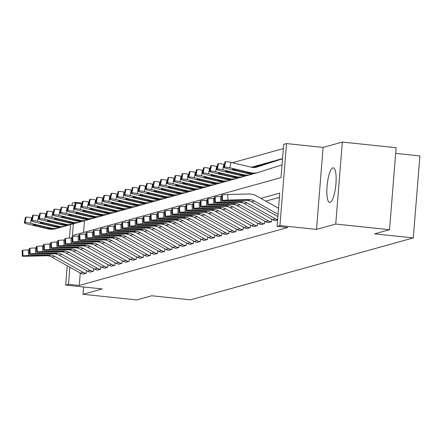 <?xml version="1.0" encoding="UTF-8"?>
<svg xmlns="http://www.w3.org/2000/svg" width="442" height="442" viewBox="0 0 442 442"><rect width="100%" height="100%" fill="white"/><g stroke="black" fill="none" stroke-linecap="round" stroke-linejoin="round"><path stroke-width="0.66" d="M332.876 167.883A17.415 4.315 -84 0 0 327.113 185.557A17.415 4.315 -84 0 0 329.671 202.486A17.415 4.315 -84 0 0 330.097 202.447A17.415 4.315 -84 0 0 335.859 184.773A17.415 4.315 -84 0 0 333.301 167.844A17.415 4.315 -84 0 0 332.876 167.883M73.378 223.84L72.433 235.569L281.002 177.612L283.676 144.374L286.526 143.584L279.93 225.569L277.079 226.365L279.753 193.126L260.902 198.364M323.102 147.418L316.505 229.404L335.738 224.061L389.529 229.702L396.126 147.711L342.335 142.07L323.102 147.418L286.526 143.584M395.673 153.385L419.9 155.927L413.303 237.918L190.485 299.831L151.755 295.77L136.799 299.93L83.008 294.289L102.24 288.946L65.659 285.112L67.223 265.725M72.068 205.497L72.256 203.121L75.107 202.331L74.814 205.966M82.129 203.066L75.107 202.331M283.339 148.584L232.409 162.733M335.738 224.061L342.335 142.07M83.593 286.991L83.008 294.289M84.472 220.768L83.527 232.486M80.262 273.073L79.267 285.449L287.836 227.492L277.079 226.365M279.416 197.336L265.797 201.121M82.974 274.018L86.383 273.178L86.588 270.642M90.096 272.034L93.505 271.2L93.71 268.664M97.218 270.056L100.632 269.222L100.837 266.686M104.345 268.079L107.754 267.239L107.959 264.703M111.467 266.101L114.876 265.261L115.08 262.725M118.589 264.117L121.998 263.283L122.202 260.747M125.716 262.139L129.125 261.305L129.329 258.769M132.838 260.161L136.246 259.321L136.451 256.785M139.959 258.183L143.368 257.343L143.573 254.807M147.081 256.2L150.495 255.365L150.694 252.83M154.208 254.222L157.617 253.388L157.822 250.852M161.33 252.244L164.739 251.404L164.943 248.868M168.452 250.266L171.861 249.426L172.065 246.89M175.573 248.282L178.988 247.448L179.192 244.912M182.701 246.304L186.11 245.47L186.314 242.934M189.822 244.327L193.231 243.487L193.436 240.951M196.944 242.349L200.353 241.509L200.558 238.973M204.071 240.365L207.48 239.531L207.685 236.995M211.193 238.387L214.602 237.553L214.806 235.017M218.315 236.409L221.724 235.569L221.928 233.033M225.437 234.431L228.851 233.591L229.055 231.055M232.564 232.448L235.973 231.614L236.177 229.078M239.686 230.47L243.094 229.636L243.299 227.1M246.807 228.492L250.216 227.652L250.421 225.116M253.929 226.508L257.343 225.674L257.548 223.138M261.056 224.53L264.465 223.696L264.67 221.16M268.178 222.553L271.587 221.718L271.791 219.182M275.3 220.575L277.587 220.05L275.576 220.608A7.818 7.536 -105.5 0 1 272.675 219.68L244.299 203.696A11.166 10.768 74.5 0 0 238.802 202.314L217.983 202.834A4.464 0.276 177.6 0 1 214.657 202.707A4.464 0.276 177.6 0 1 214.806 202.629L215.376 202.469L215.143 196.9L214.574 197.06L214.806 202.629M316.505 229.404L279.93 225.569M79.267 285.449L68.51 284.317L65.659 285.112M389.529 229.702L374.573 233.857L413.303 237.918M69.444 238.1L70.527 224.641M69.886 267.228L68.51 284.317M29.277 249.896L28.271 249.923L28.503 255.487L49.322 254.968A11.166 10.768 74.5 0 1 54.825 256.349L83.201 272.327A7.818 7.536 -105.5 0 0 86.096 273.261L83.251 274.051A7.818 7.536 -105.5 0 1 80.35 273.123L51.974 257.139A11.166 10.768 74.5 0 0 46.476 255.758L25.653 256.277A4.464 0.276 177.6 0 1 22.332 256.15A4.464 0.276 177.6 0 1 22.481 256.073L23.05 255.912L22.818 250.343L22.249 250.503L22.481 256.073M22.818 250.343A4.464 0.276 -2.4 0 1 28.271 249.923M22.332 256.15L22.1 250.581A4.464 0.276 -2.4 0 1 22.249 250.503M28.503 255.487A4.464 0.276 177.6 0 0 23.05 255.912M47.09 255.587L31.393 255.774L48.708 255.139L49.78 255.487L46.476 255.758M32.056 217.945L31.537 217.818L30.421 223.243A4.464 0.558 -168.4 0 0 25.056 222.558L26.172 217.132A4.464 0.558 11.6 0 1 31.537 217.818M61.211 227.127L59.245 227.763A16.746 16.15 -105.5 0 1 58.637 227.945A16.746 16.15 -105.5 0 1 50.808 228.089L30.421 223.243M58.637 227.945L55.791 228.735A16.746 16.15 -105.5 0 1 47.957 228.879L27.57 224.039A4.464 0.558 -168.4 0 1 24.332 222.818L25.448 217.392A4.464 0.558 11.6 0 1 25.603 217.293L26.172 217.132M35.863 224.856L35.686 225.702A3.575 0.442 11.6 0 1 33.1 224.729A3.575 0.442 11.6 0 1 33.216 224.647A3.575 0.442 11.6 0 1 37.509 225.193L50.277 228.232L52.184 228.89L47.83 228.586L47.863 227.652M25.603 217.293L24.481 222.718L25.056 222.558M35.686 225.702L47.83 228.586M36.399 247.918L35.393 247.94L35.625 253.509L56.449 252.99A11.166 10.768 74.5 0 1 61.946 254.371L90.323 270.349A7.818 7.536 -105.5 0 0 93.223 271.277L90.372 272.073A7.818 7.536 -105.5 0 1 87.472 271.139L59.095 255.161A11.166 10.768 74.5 0 0 53.598 253.78L32.78 254.299A4.464 0.276 177.6 0 1 29.454 254.172A4.464 0.276 177.6 0 1 29.603 254.089L30.172 253.935L29.94 248.365L29.371 248.526L29.603 254.089M29.94 248.365A4.464 0.276 -2.4 0 1 35.393 247.94M29.454 254.172L29.222 248.603A4.464 0.276 -2.4 0 1 29.371 248.526M35.625 253.509A4.464 0.276 177.6 0 0 30.172 253.935M54.211 253.609L38.515 253.796L55.83 253.155L56.902 253.504L53.598 253.78M43.526 245.934L42.52 245.962L42.752 251.531L63.571 251.006A11.166 10.768 74.5 0 1 69.068 252.388L97.444 268.371A7.818 7.536 -105.5 0 0 100.345 269.3L97.494 270.09A7.818 7.536 -105.5 0 1 94.594 269.161L66.217 253.183A11.166 10.768 74.5 0 0 60.72 251.802L39.902 252.321A4.464 0.276 177.6 0 1 36.581 252.189A4.464 0.276 177.6 0 1 36.725 252.111L37.294 251.951L37.062 246.387L36.493 246.548L36.725 252.111M37.062 246.387A4.464 0.276 -2.4 0 1 42.52 245.962M36.581 252.189L36.349 246.625A4.464 0.276 -2.4 0 1 36.493 246.548M42.752 251.531A4.464 0.276 177.6 0 0 37.294 251.951M61.333 251.631L45.642 251.818L62.957 251.178L64.024 251.526L60.72 251.802M50.648 243.956L49.642 243.984L49.874 249.548L70.692 249.028A11.166 10.768 74.5 0 1 76.19 250.41L104.566 266.393A7.818 7.536 -105.5 0 0 107.467 267.322L104.621 268.112A7.818 7.536 -105.5 0 1 101.721 267.183L73.344 251.2A11.166 10.768 74.5 0 0 67.841 249.818L47.023 250.343A4.464 0.276 177.6 0 1 43.703 250.211A4.464 0.276 177.6 0 1 43.852 250.133L44.421 249.973L44.189 244.409L43.62 244.564L43.852 250.133M44.189 244.409A4.464 0.276 -2.4 0 1 49.642 243.984M43.703 250.211L43.471 244.641A4.464 0.276 -2.4 0 1 43.62 244.564M49.874 249.548A4.464 0.276 177.6 0 0 44.421 249.973M68.46 249.647L52.764 249.835L70.079 249.2L71.151 249.548L67.841 249.818M39.178 215.961L38.658 215.84L37.542 221.265A4.464 0.558 -168.4 0 0 32.178 220.58L33.294 215.155A4.464 0.558 11.6 0 1 38.658 215.84M68.339 225.149L66.372 225.785A16.746 16.15 -105.5 0 1 65.764 225.967A16.746 16.15 -105.5 0 1 57.93 226.105L37.542 221.265M65.764 225.967L62.913 226.757A16.746 16.15 -105.5 0 1 55.079 226.901L34.691 222.055A4.464 0.558 -168.4 0 1 31.459 220.84L32.575 215.414A4.464 0.558 11.6 0 1 32.725 215.315L33.294 215.155M42.984 222.873L42.808 223.718A3.575 0.442 11.6 0 1 40.222 222.746A3.575 0.442 11.6 0 1 40.344 222.663A3.575 0.442 11.6 0 1 44.631 223.216L57.399 226.254L59.305 226.906L54.957 226.602L54.985 225.674M32.725 215.315L31.609 220.74L32.178 220.58M42.808 223.718L54.957 226.602M46.299 213.983L45.78 213.862L44.664 219.287A4.464 0.558 -168.4 0 0 39.299 218.602L40.415 213.177A4.464 0.558 11.6 0 1 45.78 213.862M75.46 223.171L73.494 223.807A16.746 16.15 -105.5 0 1 72.886 223.989A16.746 16.15 -105.5 0 1 65.051 224.127L44.664 219.287M72.886 223.989L70.035 224.779A16.746 16.15 -105.5 0 1 62.206 224.917L41.813 220.077A4.464 0.558 -168.4 0 1 38.581 218.862L39.697 213.436A4.464 0.558 11.6 0 1 39.846 213.331L40.415 213.177M50.106 220.895L49.935 221.74A3.575 0.442 11.6 0 1 47.344 220.768A3.575 0.442 11.6 0 1 47.465 220.685A3.575 0.442 11.6 0 1 51.758 221.232L64.526 224.276L66.433 224.928L62.079 224.624L62.107 223.691M39.846 213.331L38.73 218.757L39.299 218.602M49.935 221.74L62.079 224.624M53.421 212.005L52.902 211.884L51.786 217.309A4.464 0.558 -168.4 0 0 46.421 216.619L47.537 211.193A4.464 0.558 11.6 0 1 52.902 211.884M82.582 221.193L80.615 221.823A16.746 16.15 -105.5 0 1 80.008 222.006A16.746 16.15 -105.5 0 1 72.173 222.149L51.786 217.309M80.008 222.006L77.162 222.801A16.746 16.15 -105.5 0 1 69.328 222.939L48.94 218.099A4.464 0.558 -168.4 0 1 45.703 216.884L46.819 211.458A4.464 0.558 11.6 0 1 46.968 211.353L47.537 211.193M57.228 218.917L57.057 219.762A3.575 0.442 11.6 0 1 54.465 218.79A3.575 0.442 11.6 0 1 54.587 218.707A3.575 0.442 11.6 0 1 58.88 219.254L71.648 222.293L73.554 222.95L69.201 222.646L69.234 221.713M46.968 211.353L45.852 216.779L46.421 216.619M57.057 219.762L69.201 222.646M57.769 241.978L56.764 242.006L56.996 247.57L77.814 247.05A11.166 10.768 74.5 0 1 83.317 248.432L111.693 264.41A7.818 7.536 -105.5 0 0 114.594 265.344L111.743 266.134A7.818 7.536 -105.5 0 1 108.843 265.206L80.466 249.222A11.166 10.768 74.5 0 0 74.969 247.84L54.145 248.36A4.464 0.276 177.6 0 1 50.824 248.233A4.464 0.276 177.6 0 1 50.974 248.155L51.543 247.995L51.311 242.426L50.742 242.586L50.974 248.155M51.311 242.426A4.464 0.276 -2.4 0 1 56.764 242.006M50.824 248.233L50.592 242.664A4.464 0.276 -2.4 0 1 50.742 242.586M56.996 247.57A4.464 0.276 177.6 0 0 51.543 247.995M75.582 247.669L59.885 247.857L77.201 247.222L78.273 247.57L74.969 247.84M60.548 210.027L60.029 209.9L58.913 215.326A4.464 0.558 -168.4 0 0 53.548 214.641L54.664 209.215A4.464 0.558 11.6 0 1 60.029 209.9M89.709 219.21L87.743 219.845A16.746 16.15 -105.5 0 1 87.135 220.028A16.746 16.15 -105.5 0 1 79.3 220.171L58.913 215.326M87.135 220.028L84.284 220.818A16.746 16.15 -105.5 0 1 76.449 220.961L56.062 216.121A4.464 0.558 -168.4 0 1 52.825 214.9L53.946 209.475A4.464 0.558 11.6 0 1 54.095 209.375L54.664 209.215M64.355 216.939L64.178 217.784A3.575 0.442 11.6 0 1 61.593 216.807A3.575 0.442 11.6 0 1 61.709 216.729A3.575 0.442 11.6 0 1 66.002 217.276L78.77 220.315L80.676 220.972L76.322 220.668L76.355 219.735M54.095 209.375L52.979 214.801L53.548 214.641M64.178 217.784L76.322 220.668M64.891 240L63.886 240.023L64.118 245.592L84.941 245.072A11.166 10.768 74.5 0 1 90.439 246.454L118.815 262.432A7.818 7.536 -105.5 0 0 121.716 263.36L118.865 264.156A7.818 7.536 -105.5 0 1 115.964 263.222L87.588 247.244A11.166 10.768 74.5 0 0 82.09 245.862L61.272 246.382A4.464 0.276 177.6 0 1 57.946 246.249A4.464 0.276 177.6 0 1 58.095 246.172L58.664 246.017L58.432 240.448L57.863 240.608L58.095 246.172M58.432 240.448A4.464 0.276 -2.4 0 1 63.886 240.023M57.946 246.249L57.714 240.686A4.464 0.276 -2.4 0 1 57.863 240.608M64.118 245.592A4.464 0.276 177.6 0 0 58.664 246.017M82.704 245.691L67.007 245.879L84.328 245.238L85.394 245.586L82.09 245.862M72.018 238.017L71.013 238.045L71.245 243.614L92.063 243.089A11.166 10.768 74.5 0 1 97.56 244.47L125.937 260.454A7.818 7.536 -105.5 0 0 128.837 261.382L125.987 262.172A7.818 7.536 -105.5 0 1 123.086 261.244L94.715 245.266A11.166 10.768 74.5 0 0 89.212 243.885L68.394 244.404A4.464 0.276 177.6 0 1 65.073 244.271A4.464 0.276 177.6 0 1 65.217 244.194L65.792 244.034L65.56 238.47L64.985 238.63L65.217 244.194M65.56 238.47A4.464 0.276 -2.4 0 1 71.013 238.045M65.073 244.271L64.841 238.708A4.464 0.276 -2.4 0 1 64.985 238.63M71.245 243.614A4.464 0.276 177.6 0 0 65.792 244.034M89.825 243.713L74.134 243.901L91.45 243.26L92.516 243.608L89.212 243.885M79.14 236.039L78.135 236.067L78.367 241.63L99.185 241.111A11.166 10.768 74.5 0 1 104.688 242.492L133.059 258.476A7.818 7.536 -105.5 0 0 135.959 259.404L133.114 260.194A7.818 7.536 -105.5 0 1 130.213 259.266L101.837 243.282A11.166 10.768 74.5 0 0 96.339 241.901L75.516 242.426A4.464 0.276 177.6 0 1 72.195 242.293A4.464 0.276 177.6 0 1 72.344 242.216L72.913 242.056L72.681 236.492L72.112 236.647L72.344 242.216M72.681 236.492A4.464 0.276 -2.4 0 1 78.135 236.067M72.195 242.293L71.963 236.724A4.464 0.276 -2.4 0 1 72.112 236.647M78.367 241.63A4.464 0.276 177.6 0 0 72.913 242.056M96.953 241.73L81.256 241.918L98.572 241.282L99.643 241.63L96.339 241.901M86.262 234.061L85.256 234.083L85.488 239.652L106.312 239.133A11.166 10.768 74.5 0 1 111.809 240.514L140.186 256.493A7.818 7.536 -105.5 0 0 143.086 257.421L140.236 258.216A7.818 7.536 -105.5 0 1 137.335 257.288L108.959 241.304A11.166 10.768 74.5 0 0 103.461 239.923L82.643 240.442A4.464 0.276 177.6 0 1 79.317 240.315A4.464 0.276 177.6 0 1 79.466 240.238L80.035 240.078L79.803 234.509L79.234 234.669L79.466 240.238M79.803 234.509A4.464 0.276 -2.4 0 1 85.256 234.083M79.317 240.315L79.085 234.746A4.464 0.276 -2.4 0 1 79.234 234.669M85.488 239.652A4.464 0.276 177.6 0 0 80.035 240.078M104.074 239.752L88.378 239.94L105.693 239.304L106.765 239.652L103.461 239.923M93.389 232.083L92.384 232.105L92.616 237.674L113.434 237.15A11.166 10.768 74.5 0 1 118.931 238.531L147.308 254.515A7.818 7.536 -105.5 0 0 150.208 255.443L147.357 256.238A7.818 7.536 -105.5 0 1 144.457 255.305L116.08 239.326A11.166 10.768 74.5 0 0 110.583 237.945L89.765 238.465A4.464 0.276 177.6 0 1 86.439 238.332A4.464 0.276 177.6 0 1 86.588 238.255L87.157 238.1L86.925 232.531L86.356 232.691L86.588 238.255M86.925 232.531A4.464 0.276 -2.4 0 1 92.384 232.105M86.439 238.332L86.207 232.768A4.464 0.276 -2.4 0 1 86.356 232.691M92.616 237.674A4.464 0.276 177.6 0 0 87.157 238.1M111.196 237.774L95.505 237.962L112.82 237.321L113.887 237.669L110.583 237.945M67.67 208.044L67.151 207.922L66.035 213.348A4.464 0.558 -168.4 0 0 60.67 212.663L61.786 207.237A4.464 0.558 11.6 0 1 67.151 207.922M96.831 217.232L94.864 217.867A16.746 16.15 -105.5 0 1 94.256 218.05A16.746 16.15 -105.5 0 1 86.422 218.188L66.035 213.348M94.256 218.05L91.406 218.84A16.746 16.15 -105.5 0 1 83.571 218.983L63.184 214.138A4.464 0.558 -168.4 0 1 59.952 212.922L61.068 207.497A4.464 0.558 11.6 0 1 61.217 207.397L61.786 207.237M71.477 214.956L71.3 215.801A3.575 0.442 11.6 0 1 68.714 214.829A3.575 0.442 11.6 0 1 68.836 214.746A3.575 0.442 11.6 0 1 73.123 215.298L85.892 218.337L87.798 218.989L83.45 218.685L83.477 217.757M61.217 207.397L60.101 212.823L60.67 212.663M71.3 215.801L83.45 218.685M74.792 206.066L74.273 205.944L73.157 211.37A4.464 0.558 -168.4 0 0 67.792 210.685L68.908 205.259A4.464 0.558 11.6 0 1 74.273 205.944M103.953 215.254L101.986 215.889A16.746 16.15 -105.5 0 1 101.378 216.072A16.746 16.15 -105.5 0 1 93.544 216.21L73.157 211.37M101.378 216.072L98.527 216.862A16.746 16.15 -105.5 0 1 90.698 217L70.306 212.16A4.464 0.558 -168.4 0 1 67.073 210.945L68.19 205.519A4.464 0.558 11.6 0 1 68.339 205.414L68.908 205.259M78.599 212.978L78.427 213.823A3.575 0.442 11.6 0 1 75.836 212.851A3.575 0.442 11.6 0 1 75.958 212.768A3.575 0.442 11.6 0 1 80.251 213.315L93.019 216.359L94.925 217.011L90.571 216.707L90.599 215.773M68.339 205.414L67.223 210.84L67.792 210.685M78.427 213.823L90.571 216.707M81.914 204.088L81.4 203.966L80.278 209.392A4.464 0.558 -168.4 0 0 74.919 208.701L76.035 203.276A4.464 0.558 11.6 0 1 81.4 203.966M111.075 213.276L109.108 213.906A16.746 16.15 -105.5 0 1 108.5 214.088A16.746 16.15 -105.5 0 1 100.671 214.232L80.278 209.392M108.5 214.088L105.655 214.884A16.746 16.15 -105.5 0 1 97.82 215.022L77.433 210.182A4.464 0.558 -168.4 0 1 74.195 208.967L75.311 203.541A4.464 0.558 11.6 0 1 75.46 203.436L76.035 203.276M85.72 211L85.549 211.845A3.575 0.442 11.6 0 1 82.963 210.873A3.575 0.442 11.6 0 1 83.079 210.79A3.575 0.442 11.6 0 1 87.372 211.337L100.141 214.376L102.047 215.033L97.693 214.729L97.726 213.795M75.46 203.436L74.344 208.862L74.919 208.701M85.549 211.845L97.693 214.729M89.041 202.11L88.522 201.983L87.405 207.408A4.464 0.558 -168.4 0 0 82.041 206.723L83.157 201.298A4.464 0.558 11.6 0 1 88.522 201.983M118.202 211.293L116.235 211.928A16.746 16.15 -105.5 0 1 115.627 212.11A16.746 16.15 -105.5 0 1 107.793 212.254L87.405 207.408M115.627 212.11L112.776 212.9A16.746 16.15 -105.5 0 1 104.942 213.044L84.555 208.204A4.464 0.558 -168.4 0 1 81.322 206.983L82.439 201.558A4.464 0.558 11.6 0 1 82.588 201.458L83.157 201.298M92.848 209.022L92.671 209.867A3.575 0.442 11.6 0 1 90.085 208.889A3.575 0.442 11.6 0 1 90.207 208.812A3.575 0.442 11.6 0 1 94.494 209.359L107.262 212.398L109.168 213.055L104.815 212.751L104.848 211.817M82.588 201.458L81.472 206.884L82.041 206.723M92.671 209.867L104.815 212.751M96.163 200.127L95.643 200.005L94.527 205.431A4.464 0.558 -168.4 0 0 89.162 204.745L90.279 199.32A4.464 0.558 11.6 0 1 95.643 200.005M125.324 209.315L123.357 209.95A16.746 16.15 -105.5 0 1 122.749 210.132A16.746 16.15 -105.5 0 1 114.914 210.27L94.527 205.431M122.749 210.132L119.898 210.922A16.746 16.15 -105.5 0 1 112.064 211.066L91.676 206.221A4.464 0.558 -168.4 0 1 88.444 205.005L89.56 199.58A4.464 0.558 11.6 0 1 89.709 199.48L90.279 199.32M99.969 207.038L99.798 207.884A3.575 0.442 11.6 0 1 97.207 206.911A3.575 0.442 11.6 0 1 97.328 206.828A3.575 0.442 11.6 0 1 101.621 207.381L114.384 210.42L116.29 211.072L111.942 210.768L111.97 209.84M89.709 199.48L88.593 204.906L89.162 204.745M99.798 207.884L111.942 210.768M100.511 230.1L99.505 230.127L99.737 235.697L120.555 235.172A11.166 10.768 74.5 0 1 126.053 236.553L154.429 252.537A7.818 7.536 -105.5 0 0 157.33 253.465L154.485 254.255A7.818 7.536 -105.5 0 1 151.584 253.327L123.207 237.348A11.166 10.768 74.5 0 0 117.705 235.967L96.886 236.487A4.464 0.276 177.6 0 1 93.566 236.354A4.464 0.276 177.6 0 1 93.715 236.277L94.284 236.116L94.052 230.553L93.483 230.713L93.715 236.277M94.052 230.553A4.464 0.276 -2.4 0 1 99.505 230.127M93.566 236.354L93.334 230.79A4.464 0.276 -2.4 0 1 93.483 230.713M99.737 235.697A4.464 0.276 177.6 0 0 94.284 236.116M118.318 235.796L102.627 235.984L119.942 235.343L121.009 235.691L117.705 235.967M103.284 198.149L102.765 198.027L101.649 203.453A4.464 0.558 -168.4 0 0 96.284 202.767L97.4 197.342A4.464 0.558 11.6 0 1 102.765 198.027M132.445 207.337L130.478 207.972A16.746 16.15 -105.5 0 1 129.871 208.154A16.746 16.15 -105.5 0 1 122.036 208.292L101.649 203.453M129.871 208.154L127.025 208.944A16.746 16.15 -105.5 0 1 119.191 209.083L98.804 204.243A4.464 0.558 -168.4 0 1 95.566 203.027L96.682 197.602A4.464 0.558 11.6 0 1 96.831 197.497L97.4 197.342M107.091 205.06L106.92 205.906A3.575 0.442 11.6 0 1 104.329 204.933A3.575 0.442 11.6 0 1 104.45 204.85A3.575 0.442 11.6 0 1 108.743 205.397L121.511 208.442L123.417 209.094L119.064 208.79L119.097 207.856M96.831 197.497L95.715 202.922L96.284 202.767M106.92 205.906L119.064 208.79M107.633 228.122L106.627 228.149L106.859 233.713L127.677 233.194A11.166 10.768 74.5 0 1 133.18 234.575L161.557 250.559A7.818 7.536 -105.5 0 0 164.457 251.487L161.606 252.277A7.818 7.536 -105.5 0 1 158.706 251.349L130.329 235.365A11.166 10.768 74.5 0 0 124.832 233.984L104.008 234.509A4.464 0.276 177.6 0 1 100.688 234.376A4.464 0.276 177.6 0 1 100.837 234.299L101.406 234.138L101.174 228.575L100.605 228.729L100.837 234.299M101.174 228.575A4.464 0.276 -2.4 0 1 106.627 228.149M100.688 234.376L100.456 228.807A4.464 0.276 -2.4 0 1 100.605 228.729M106.859 233.713A4.464 0.276 177.6 0 0 101.406 234.138M125.445 233.812L109.749 234L127.064 233.365L128.136 233.713L124.832 233.984M110.412 196.171L109.892 196.049L108.776 201.475A4.464 0.558 -168.4 0 0 103.411 200.784L104.527 195.358A4.464 0.558 11.6 0 1 109.892 196.049M139.567 205.359L137.606 205.989A16.746 16.15 -105.5 0 1 136.998 206.171A16.746 16.15 -105.5 0 1 129.163 206.315L108.776 201.475M136.998 206.171L134.147 206.966A16.746 16.15 -105.5 0 1 126.313 207.105L105.925 202.265A4.464 0.558 -168.4 0 1 102.688 201.049L103.804 195.624A4.464 0.558 11.6 0 1 103.958 195.519L104.527 195.358M114.218 203.082L114.042 203.928A3.575 0.442 11.6 0 1 111.456 202.955A3.575 0.442 11.6 0 1 111.572 202.872A3.575 0.442 11.6 0 1 115.865 203.419L128.633 206.458L130.539 207.116L126.185 206.812L126.219 205.878M103.958 195.519L102.837 200.944L103.411 200.784M114.042 203.928L126.185 206.812M114.754 226.144L113.749 226.166L113.981 231.735L134.804 231.216A11.166 10.768 74.5 0 1 140.302 232.597L168.678 248.575A7.818 7.536 -105.5 0 0 171.579 249.503L168.728 250.299A7.818 7.536 -105.5 0 1 165.827 249.371L137.451 233.387A11.166 10.768 74.5 0 0 131.954 232.006L111.135 232.525A4.464 0.276 177.6 0 1 107.809 232.398A4.464 0.276 177.6 0 1 107.959 232.321L108.528 232.16L108.296 226.591L107.726 226.752L107.959 232.321M108.296 226.591A4.464 0.276 -2.4 0 1 113.749 226.166M107.809 232.398L107.577 226.829A4.464 0.276 -2.4 0 1 107.726 226.752M113.981 231.735A4.464 0.276 177.6 0 0 108.528 232.16M132.567 231.835L116.87 232.022L134.191 231.387L135.258 231.73L131.954 232.006M117.533 194.193L117.014 194.066L115.898 199.491A4.464 0.558 -168.4 0 0 110.533 198.806L111.649 193.381A4.464 0.558 11.6 0 1 117.014 194.066M146.694 203.375L144.727 204.011A16.746 16.15 -105.5 0 1 144.12 204.193A16.746 16.15 -105.5 0 1 136.285 204.331L115.898 199.491M144.12 204.193L141.269 204.983A16.746 16.15 -105.5 0 1 133.434 205.127L113.047 200.287A4.464 0.558 -168.4 0 1 109.815 199.066L110.931 193.64A4.464 0.558 11.6 0 1 111.08 193.541L111.649 193.381M121.34 201.099L121.163 201.95A3.575 0.442 11.6 0 1 118.578 200.972A3.575 0.442 11.6 0 1 118.699 200.895A3.575 0.442 11.6 0 1 122.986 201.442L135.755 204.48L137.661 205.138L133.313 204.834L133.34 203.9M111.08 193.541L109.964 198.966L110.533 198.806M121.163 201.95L133.313 204.834M121.881 224.166L120.876 224.188L121.108 229.757L141.926 229.232A11.166 10.768 74.5 0 1 147.424 230.613L175.8 246.597A7.818 7.536 -105.5 0 0 178.701 247.526L175.85 248.316A7.818 7.536 -105.5 0 1 172.949 247.387L144.573 231.409A11.166 10.768 74.5 0 0 139.075 230.028L118.257 230.547A4.464 0.276 177.6 0 1 114.937 230.415A4.464 0.276 177.6 0 1 115.08 230.337L115.655 230.183L115.423 224.613L114.848 224.774L115.08 230.337M115.423 224.613A4.464 0.276 -2.4 0 1 120.876 224.188M114.937 230.415L114.705 224.851A4.464 0.276 -2.4 0 1 114.848 224.774M121.108 229.757A4.464 0.276 177.6 0 0 115.655 230.183M139.689 229.857L123.998 230.044L141.313 229.404L142.379 229.752L139.075 230.028M124.655 192.209L124.136 192.088L123.02 197.513A4.464 0.558 -168.4 0 0 117.655 196.828L118.771 191.403A4.464 0.558 11.6 0 1 124.136 192.088M153.816 201.397L151.849 202.033A16.746 16.15 -105.5 0 1 151.241 202.215A16.746 16.15 -105.5 0 1 143.407 202.353L123.02 197.513M151.241 202.215L148.39 203.005A16.746 16.15 -105.5 0 1 140.562 203.149L120.169 198.303A4.464 0.558 -168.4 0 1 116.937 197.088L118.053 191.662A4.464 0.558 11.6 0 1 118.202 191.563L118.771 191.403M128.462 199.121L128.29 199.966A3.575 0.442 11.6 0 1 125.699 198.994A3.575 0.442 11.6 0 1 125.821 198.911A3.575 0.442 11.6 0 1 130.114 199.464L142.882 202.502L144.788 203.154L140.434 202.85L140.462 201.922M118.202 191.563L117.086 196.983L117.655 196.828M128.29 199.966L140.434 202.85M129.003 222.182L127.998 222.21L128.23 227.779L149.048 227.254A11.166 10.768 74.5 0 1 154.545 228.636L182.922 244.619A7.818 7.536 -105.5 0 0 185.822 245.548L182.977 246.338A7.818 7.536 -105.5 0 1 180.076 245.409L151.7 229.431A11.166 10.768 74.5 0 0 146.197 228.044L125.379 228.569A4.464 0.276 177.6 0 1 122.058 228.437A4.464 0.276 177.6 0 1 122.207 228.359L122.777 228.199L122.544 222.635L121.975 222.79L122.207 228.359M122.544 222.635A4.464 0.276 -2.4 0 1 127.998 222.21M122.058 228.437L121.826 222.873A4.464 0.276 -2.4 0 1 121.975 222.79M128.23 227.779A4.464 0.276 177.6 0 0 122.777 228.199M146.816 227.879L131.119 228.066L148.435 227.426L149.507 227.774L146.197 228.044M131.777 190.231L131.257 190.11L130.141 195.535A4.464 0.558 -168.4 0 0 124.777 194.85L125.898 189.425A4.464 0.558 11.6 0 1 131.257 190.11M160.938 199.419L158.971 200.055A16.746 16.15 -105.5 0 1 158.363 200.237A16.746 16.15 -105.5 0 1 150.534 200.375L130.141 195.535M158.363 200.237L155.518 201.027A16.746 16.15 -105.5 0 1 147.683 201.165L127.296 196.325A4.464 0.558 -168.4 0 1 124.058 195.11L125.174 189.684A4.464 0.558 11.6 0 1 125.324 189.579L125.898 189.425M135.584 197.143L135.412 197.988A3.575 0.442 11.6 0 1 132.827 197.016A3.575 0.442 11.6 0 1 132.943 196.933A3.575 0.442 11.6 0 1 137.235 197.48L150.004 200.524L151.91 201.176L147.556 200.872L147.589 199.939M125.324 189.579L124.208 195.005L124.777 194.85M135.412 197.988L147.556 200.872M136.125 220.204L135.119 220.232L135.351 225.796L156.17 225.276A11.166 10.768 74.5 0 1 161.673 226.658L190.049 242.636A7.818 7.536 -105.5 0 0 192.95 243.57L190.099 244.36A7.818 7.536 -105.5 0 1 187.198 243.431L158.822 227.448A11.166 10.768 74.5 0 0 153.324 226.066L132.501 226.591A4.464 0.276 177.6 0 1 129.18 226.459A4.464 0.276 177.6 0 1 129.329 226.381L129.898 226.221L129.666 220.657L129.097 220.812L129.329 226.381M129.666 220.657A4.464 0.276 -2.4 0 1 135.119 220.232M129.18 226.459L128.948 220.889A4.464 0.276 -2.4 0 1 129.097 220.812M135.351 225.796A4.464 0.276 177.6 0 0 129.898 226.221M153.938 225.895L138.241 226.083L155.556 225.448L156.628 225.796L153.324 226.066M138.904 188.253L138.385 188.132L137.269 193.557A4.464 0.558 -168.4 0 0 131.904 192.867L133.02 187.441A4.464 0.558 11.6 0 1 138.385 188.132M168.065 197.441L166.098 198.071A16.746 16.15 -105.5 0 1 165.49 198.254A16.746 16.15 -105.5 0 1 157.656 198.397L137.269 193.557M165.49 198.254L162.639 199.049A16.746 16.15 -105.5 0 1 154.805 199.187L134.418 194.347A4.464 0.558 -168.4 0 1 131.18 193.132L132.302 187.706A4.464 0.558 11.6 0 1 132.451 187.601L133.02 187.441M142.711 195.165L142.534 196.01A3.575 0.442 11.6 0 1 139.948 195.038A3.575 0.442 11.6 0 1 140.064 194.955A3.575 0.442 11.6 0 1 144.357 195.502L157.125 198.541L159.032 199.198L154.678 198.894L154.711 197.961M132.451 187.601L131.335 193.027L131.904 192.867M142.534 196.01L154.678 198.894M143.247 218.226L142.241 218.249L142.473 223.818L163.297 223.298A11.166 10.768 74.5 0 1 168.794 224.68L197.171 240.658A7.818 7.536 -105.5 0 0 200.071 241.586L197.22 242.382A7.818 7.536 -105.5 0 1 194.32 241.454L165.943 225.47A11.166 10.768 74.5 0 0 160.446 224.088L139.628 224.608A4.464 0.276 177.6 0 1 136.302 224.481A4.464 0.276 177.6 0 1 136.451 224.403L137.02 224.243L136.788 218.674L136.219 218.834L136.451 224.403M136.788 218.674A4.464 0.276 -2.4 0 1 142.241 218.249M136.302 224.481L136.07 218.912A4.464 0.276 -2.4 0 1 136.219 218.834M142.473 223.818A4.464 0.276 177.6 0 0 137.02 224.243M161.059 223.917L145.363 224.105L162.684 223.47L163.75 223.812L160.446 224.088M150.374 216.248L149.368 216.271L149.6 221.84L170.419 221.315A11.166 10.768 74.5 0 1 175.916 222.696L204.292 238.68A7.818 7.536 -105.5 0 0 207.193 239.608L204.342 240.398A7.818 7.536 -105.5 0 1 201.447 239.47L173.071 223.492A11.166 10.768 74.5 0 0 167.568 222.111L146.75 222.63A4.464 0.276 177.6 0 1 143.429 222.497A4.464 0.276 177.6 0 1 143.573 222.42L144.147 222.265L143.915 216.696L143.341 216.856L143.573 222.42M143.915 216.696A4.464 0.276 -2.4 0 1 149.368 216.271M143.429 222.497L143.197 216.934A4.464 0.276 -2.4 0 1 143.341 216.856M149.6 221.84A4.464 0.276 177.6 0 0 144.147 222.265M168.181 221.939L152.49 222.127L169.805 221.486L170.872 221.834L167.568 222.111M157.496 214.265L156.49 214.293L156.722 219.856L177.54 219.337A11.166 10.768 74.5 0 1 183.043 220.718L211.414 236.702A7.818 7.536 -105.5 0 0 214.315 237.63L211.469 238.42A7.818 7.536 -105.5 0 1 208.569 237.492L180.192 221.508A11.166 10.768 74.5 0 0 174.695 220.127L153.871 220.652A4.464 0.276 177.6 0 1 150.551 220.519A4.464 0.276 177.6 0 1 150.7 220.442L151.269 220.282L151.037 214.718L150.468 214.873L150.7 220.442M151.037 214.718A4.464 0.276 -2.4 0 1 156.49 214.293M150.551 220.519L150.319 214.956A4.464 0.276 -2.4 0 1 150.468 214.873M156.722 219.856A4.464 0.276 177.6 0 0 151.269 220.282M175.308 219.961L159.612 220.149L176.927 219.508L177.999 219.856L174.695 220.127M164.617 212.287L163.612 212.315L163.844 217.878L184.668 217.359A11.166 10.768 74.5 0 1 190.165 218.74L218.541 234.719A7.818 7.536 -105.5 0 0 221.442 235.652L218.591 236.442A7.818 7.536 -105.5 0 1 215.69 235.514L187.314 219.53A11.166 10.768 74.5 0 0 181.817 218.149L160.998 218.674A4.464 0.276 177.6 0 1 157.672 218.541A4.464 0.276 177.6 0 1 157.822 218.464L158.391 218.304L158.159 212.74L157.59 212.895L157.822 218.464M158.159 212.74A4.464 0.276 -2.4 0 1 163.612 212.315M157.672 218.541L157.44 212.972A4.464 0.276 -2.4 0 1 157.59 212.895M163.844 217.878A4.464 0.276 177.6 0 0 158.391 218.304M182.43 217.978L166.733 218.166L184.049 217.53L185.121 217.878L181.817 218.149M171.745 210.309L170.739 210.331L170.971 215.9L191.789 215.381A11.166 10.768 74.5 0 1 197.287 216.762L225.663 232.741A7.818 7.536 -105.5 0 0 228.564 233.669L225.713 234.464A7.818 7.536 -105.5 0 1 222.812 233.536L194.436 217.552A11.166 10.768 74.5 0 0 188.938 216.171L168.12 216.69A4.464 0.276 177.6 0 1 164.8 216.563A4.464 0.276 177.6 0 1 164.943 216.481L165.512 216.326L165.28 210.757L164.711 210.917L164.943 216.481M165.28 210.757A4.464 0.276 -2.4 0 1 170.739 210.331M164.8 216.563L164.568 210.994A4.464 0.276 -2.4 0 1 164.711 210.917M170.971 215.9A4.464 0.276 177.6 0 0 165.512 216.326M189.552 216L173.861 216.188L191.176 215.552L192.242 215.895L188.938 216.171M178.866 208.331L177.861 208.353L178.093 213.922L198.911 213.398A11.166 10.768 74.5 0 1 204.408 214.779L232.785 230.763A7.818 7.536 -105.5 0 0 235.685 231.691L232.84 232.481A7.818 7.536 -105.5 0 1 229.939 231.553L201.563 215.574A11.166 10.768 74.5 0 0 196.06 214.193L175.242 214.713A4.464 0.276 177.6 0 1 171.921 214.58A4.464 0.276 177.6 0 1 172.071 214.503L172.64 214.348L172.408 208.779L171.839 208.939L172.071 214.503M172.408 208.779A4.464 0.276 -2.4 0 1 177.861 208.353M171.921 214.58L171.689 209.016A4.464 0.276 -2.4 0 1 171.839 208.939M178.093 213.922A4.464 0.276 177.6 0 0 172.64 214.348M196.673 214.022L180.982 214.21L198.298 213.569L199.364 213.917L196.06 214.193M185.988 206.348L184.983 206.375L185.215 211.939L206.033 211.42A11.166 10.768 74.5 0 1 211.536 212.801L239.912 228.785A7.818 7.536 -105.5 0 0 242.813 229.713L239.962 230.503A7.818 7.536 -105.5 0 1 237.061 229.575L208.685 213.591A11.166 10.768 74.5 0 0 203.187 212.21L182.364 212.735A4.464 0.276 177.6 0 1 179.043 212.602A4.464 0.276 177.6 0 1 179.192 212.525L179.761 212.364L179.529 206.801L178.96 206.955L179.192 212.525M179.529 206.801A4.464 0.276 -2.4 0 1 184.983 206.375M179.043 212.602L178.811 207.038A4.464 0.276 -2.4 0 1 178.96 206.955M185.215 211.939A4.464 0.276 177.6 0 0 179.761 212.364M203.801 212.044L188.104 212.232L205.419 211.591L206.491 211.939L203.187 212.21M193.11 204.37L192.104 204.397L192.336 209.961L213.16 209.442A11.166 10.768 74.5 0 1 218.657 210.823L247.034 226.801A7.818 7.536 -105.5 0 0 249.934 227.735L247.084 228.525A7.818 7.536 -105.5 0 1 244.183 227.597L215.806 211.613A11.166 10.768 74.5 0 0 210.309 210.232L189.491 210.751A4.464 0.276 177.6 0 1 186.165 210.624A4.464 0.276 177.6 0 1 186.314 210.547L186.883 210.386L186.651 204.817L186.082 204.977L186.314 210.547M186.651 204.817A4.464 0.276 -2.4 0 1 192.104 204.397M186.165 210.624L185.933 205.055A4.464 0.276 -2.4 0 1 186.082 204.977M192.336 209.961A4.464 0.276 177.6 0 0 186.883 210.386M210.922 210.06L195.226 210.248L212.547 209.613L213.613 209.961L210.309 210.232M146.026 186.275L145.506 186.148L144.39 191.574A4.464 0.558 -168.4 0 0 139.026 190.889L140.142 185.463A4.464 0.558 11.6 0 1 145.506 186.148M175.187 195.458L173.22 196.093A16.746 16.15 -105.5 0 1 172.612 196.276A16.746 16.15 -105.5 0 1 164.778 196.414L144.39 191.574M172.612 196.276L169.761 197.066A16.746 16.15 -105.5 0 1 161.927 197.209L141.539 192.369A4.464 0.558 -168.4 0 1 138.307 191.148L139.423 185.723A4.464 0.558 11.6 0 1 139.573 185.623L140.142 185.463M149.832 193.182L149.656 194.032A3.575 0.442 11.6 0 1 147.07 193.055A3.575 0.442 11.6 0 1 147.192 192.972A3.575 0.442 11.6 0 1 151.479 193.524L164.247 196.563L166.153 197.22L161.805 196.917L161.833 195.983M139.573 185.623L138.457 191.049L139.026 190.889M149.656 194.032L161.805 196.917M153.147 184.292L152.628 184.17L151.512 189.596A4.464 0.558 -168.4 0 0 146.147 188.911L147.263 183.485A4.464 0.558 11.6 0 1 152.628 184.17M182.308 193.48L180.342 194.115A16.746 16.15 -105.5 0 1 179.734 194.298A16.746 16.15 -105.5 0 1 171.899 194.436L151.512 189.596M179.734 194.298L176.883 195.088A16.746 16.15 -105.5 0 1 169.054 195.226L148.661 190.386A4.464 0.558 -168.4 0 1 145.429 189.17L146.545 183.745A4.464 0.558 11.6 0 1 146.694 183.64L147.263 183.485M156.954 191.204L156.783 192.049A3.575 0.442 11.6 0 1 154.192 191.077A3.575 0.442 11.6 0 1 154.313 190.994A3.575 0.442 11.6 0 1 158.606 191.546L171.374 194.585L173.281 195.237L168.927 194.933L168.954 194.005M146.694 183.64L145.578 189.065L146.147 188.911M156.783 192.049L168.927 194.933M160.275 182.314L159.755 182.192L158.634 187.618A4.464 0.558 -168.4 0 0 153.275 186.933L154.391 181.507A4.464 0.558 11.6 0 1 159.755 182.192M189.43 191.502L187.463 192.137A16.746 16.15 -105.5 0 1 186.855 192.32A16.746 16.15 -105.5 0 1 179.027 192.458L158.634 187.618M186.855 192.32L184.01 193.11A16.746 16.15 -105.5 0 1 176.176 193.248L155.788 188.408A4.464 0.558 -168.4 0 1 152.551 187.193L153.667 181.767A4.464 0.558 11.6 0 1 153.816 181.662L154.391 181.507M164.081 189.226L163.905 190.071A3.575 0.442 11.6 0 1 161.319 189.099A3.575 0.442 11.6 0 1 161.435 189.016A3.575 0.442 11.6 0 1 165.728 189.563L178.496 192.607L180.402 193.259L176.049 192.955L176.082 192.021M153.816 181.662L152.7 187.088L153.275 186.933M163.905 190.071L176.049 192.955M167.396 180.336L166.877 180.214L165.761 185.64A4.464 0.558 -168.4 0 0 160.396 184.949L161.512 179.524A4.464 0.558 11.6 0 1 166.877 180.214M196.557 189.524L194.59 190.154A16.746 16.15 -105.5 0 1 193.983 190.336A16.746 16.15 -105.5 0 1 186.148 190.48L165.761 185.64M193.983 190.336L191.132 191.132A16.746 16.15 -105.5 0 1 183.297 191.27L162.91 186.43A4.464 0.558 -168.4 0 1 159.678 185.215L160.794 179.789A4.464 0.558 11.6 0 1 160.943 179.684L161.512 179.524M171.203 187.248L171.026 188.093A3.575 0.442 11.6 0 1 168.441 187.121A3.575 0.442 11.6 0 1 168.562 187.038A3.575 0.442 11.6 0 1 172.85 187.585L185.618 190.624L187.524 191.281L183.17 190.977L183.203 190.043M160.943 179.684L159.827 185.11L160.396 184.949M171.026 188.093L183.17 190.977M174.518 178.358L173.999 178.231L172.883 183.657A4.464 0.558 -168.4 0 0 167.518 182.971L168.634 177.546A4.464 0.558 11.6 0 1 173.999 178.231M203.679 187.541L201.712 188.176A16.746 16.15 -105.5 0 1 201.104 188.358A16.746 16.15 -105.5 0 1 193.27 188.496L172.883 183.657M201.104 188.358L198.254 189.148A16.746 16.15 -105.5 0 1 190.419 189.292L170.032 184.452A4.464 0.558 -168.4 0 1 166.8 183.231L167.916 177.806A4.464 0.558 11.6 0 1 168.065 177.706L168.634 177.546M178.325 185.264L178.154 186.115A3.575 0.442 11.6 0 1 175.562 185.137A3.575 0.442 11.6 0 1 175.684 185.054A3.575 0.442 11.6 0 1 179.977 185.607L192.74 188.646L194.646 189.303L190.298 188.994L190.325 188.065M168.065 177.706L166.949 183.132L167.518 182.971M178.154 186.115L190.298 188.994M181.64 176.375L181.121 176.253L180.005 181.679A4.464 0.558 -168.4 0 0 174.64 180.993L175.756 175.568A4.464 0.558 11.6 0 1 181.121 176.253M210.801 185.563L208.834 186.198A16.746 16.15 -105.5 0 1 208.226 186.38A16.746 16.15 -105.5 0 1 200.392 186.518L180.005 181.679M208.226 186.38L205.381 187.17A16.746 16.15 -105.5 0 1 197.546 187.309L177.159 182.469A4.464 0.558 -168.4 0 1 173.921 181.253L175.038 175.828A4.464 0.558 11.6 0 1 175.187 175.723L175.756 175.568M185.447 183.286L185.275 184.132A3.575 0.442 11.6 0 1 182.684 183.159A3.575 0.442 11.6 0 1 182.806 183.076A3.575 0.442 11.6 0 1 187.099 183.629L199.867 186.668L201.773 187.32L197.419 187.016L197.452 186.082M175.187 175.723L174.071 181.148L174.64 180.993M185.275 184.132L197.419 187.016M188.767 174.397L188.248 174.275L187.132 179.701A4.464 0.558 -168.4 0 0 181.767 179.016L182.883 173.59A4.464 0.558 11.6 0 1 188.248 174.275M217.928 183.585L215.961 184.22A16.746 16.15 -105.5 0 1 215.353 184.402A16.746 16.15 -105.5 0 1 207.519 184.541L187.132 179.701M215.353 184.402L212.503 185.192A16.746 16.15 -105.5 0 1 204.668 185.331L184.281 180.491A4.464 0.558 -168.4 0 1 181.043 179.275L182.165 173.85A4.464 0.558 11.6 0 1 182.314 173.745L182.883 173.59M192.574 181.308L192.397 182.154A3.575 0.442 11.6 0 1 189.811 181.181A3.575 0.442 11.6 0 1 189.927 181.098A3.575 0.442 11.6 0 1 194.22 181.645L206.989 184.684L208.895 185.342L204.541 185.038L204.574 184.104M182.314 173.745L181.192 179.17L181.767 179.016M192.397 182.154L204.541 185.038M253.426 166.783A7.818 7.536 74.5 0 0 252.122 167.021A7.818 7.536 74.5 0 0 251.835 167.104L251.404 167.247M195.889 172.419L195.37 172.297L194.253 177.717A4.464 0.558 -168.4 0 0 188.889 177.032L190.005 171.607A4.464 0.558 11.6 0 1 195.37 172.297M225.05 181.607L223.083 182.237A16.746 16.15 -105.5 0 1 222.475 182.419A16.746 16.15 -105.5 0 1 214.641 182.563L194.253 177.717M222.475 182.419L219.624 183.215A16.746 16.15 -105.5 0 1 211.79 183.353L191.403 178.513A4.464 0.558 -168.4 0 1 188.17 177.297L189.287 171.872A4.464 0.558 11.6 0 1 189.436 171.767L190.005 171.607M199.696 179.33L199.519 180.176A3.575 0.442 11.6 0 1 196.933 179.203A3.575 0.442 11.6 0 1 197.055 179.12A3.575 0.442 11.6 0 1 201.342 179.667L214.11 182.706L216.016 183.364L211.668 183.06L211.696 182.126M189.436 171.767L188.32 177.192L188.889 177.032M199.519 180.176L211.668 183.06M200.237 202.392L199.232 202.414L199.464 207.983L220.282 207.464A11.166 10.768 74.5 0 1 225.779 208.845L254.156 224.823A7.818 7.536 -105.5 0 0 257.056 225.752L254.205 226.547A7.818 7.536 -105.5 0 1 251.305 225.613L222.934 209.635A11.166 10.768 74.5 0 0 217.431 208.254L196.613 208.773A4.464 0.276 177.6 0 1 193.292 208.646A4.464 0.276 177.6 0 1 193.436 208.563L194.01 208.409L193.778 202.839L193.204 203L193.436 208.563M193.778 202.839A4.464 0.276 -2.4 0 1 199.232 202.414M193.292 208.646L193.06 203.077A4.464 0.276 -2.4 0 1 193.204 203M199.464 207.983A4.464 0.276 177.6 0 0 194.01 208.409M218.044 208.083L202.353 208.27L219.668 207.63L220.735 207.978L217.431 208.254M260.548 164.805A7.818 7.536 74.5 0 0 259.244 165.043A7.818 7.536 74.5 0 0 258.962 165.126L252.006 167.369M203.011 170.441L202.491 170.314L201.375 175.739A4.464 0.558 -168.4 0 0 196.01 175.054L197.126 169.629A4.464 0.558 11.6 0 1 202.491 170.314M232.172 179.623L230.205 180.259A16.746 16.15 -105.5 0 1 229.597 180.441A16.746 16.15 -105.5 0 1 221.762 180.579L201.375 175.739M229.597 180.441L226.746 181.231A16.746 16.15 -105.5 0 1 218.917 181.375L198.524 176.535A4.464 0.558 -168.4 0 1 195.292 175.314L196.408 169.888A4.464 0.558 11.6 0 1 196.557 169.789L197.126 169.629M259.244 165.043L256.393 165.833A7.818 7.536 74.5 0 0 256.111 165.916L251.758 167.319M206.817 177.347L206.646 178.198A3.575 0.442 11.6 0 1 204.055 177.22A3.575 0.442 11.6 0 1 204.176 177.137A3.575 0.442 11.6 0 1 208.469 177.69L221.238 180.728L223.144 181.386L218.79 181.076L218.818 180.148M196.557 169.789L195.441 175.214L196.01 175.054M206.646 178.198L218.79 181.076M207.359 200.414L206.353 200.436L206.585 206.005L227.403 205.48A11.166 10.768 74.5 0 1 232.901 206.862L261.277 222.845A7.818 7.536 -105.5 0 0 264.178 223.774L261.332 224.564A7.818 7.536 -105.5 0 1 258.432 223.635L230.055 207.657A11.166 10.768 74.5 0 0 224.553 206.276L203.734 206.795A4.464 0.276 177.6 0 1 200.414 206.663A4.464 0.276 177.6 0 1 200.563 206.585L201.132 206.431L200.9 200.861L200.331 201.022L200.563 206.585M200.9 200.861A4.464 0.276 -2.4 0 1 206.353 200.436M200.414 206.663L200.182 201.099A4.464 0.276 -2.4 0 1 200.331 201.022M206.585 206.005A4.464 0.276 177.6 0 0 201.132 206.431M225.171 206.105L209.475 206.292L226.79 205.652L227.862 206L224.553 206.276M267.67 162.822A7.818 7.536 74.5 0 0 266.366 163.059A7.818 7.536 74.5 0 0 266.084 163.148L252.686 167.463M210.132 168.457L209.613 168.336L208.497 173.761A4.464 0.558 -168.4 0 0 203.132 173.076L204.254 167.651A4.464 0.558 11.6 0 1 209.613 168.336M239.293 177.645L237.326 178.281A16.746 16.15 -105.5 0 1 236.719 178.463A16.746 16.15 -105.5 0 1 228.89 178.601L208.497 173.761M236.719 178.463L233.873 179.253A16.746 16.15 -105.5 0 1 226.039 179.391L205.652 174.551A4.464 0.558 -168.4 0 1 202.414 173.336L203.53 167.91A4.464 0.558 11.6 0 1 203.679 167.805L204.254 167.651M266.366 163.059L263.515 163.855A7.818 7.536 74.5 0 0 263.233 163.938L252.404 167.43M213.939 175.369L213.768 176.214A3.575 0.442 11.6 0 1 211.182 175.242A3.575 0.442 11.6 0 1 211.298 175.159A3.575 0.442 11.6 0 1 215.591 175.712L228.359 178.75L230.265 179.402L225.912 179.098L225.945 178.165M203.679 167.805L202.563 173.231L203.132 173.076M213.768 176.214L225.912 179.098M214.48 198.43L213.475 198.458L213.707 204.022L234.525 203.502A11.166 10.768 74.5 0 1 240.028 204.884L268.404 220.867A7.818 7.536 -105.5 0 0 271.305 221.796L268.454 222.586A7.818 7.536 -105.5 0 1 265.554 221.657L237.177 205.674A11.166 10.768 74.5 0 0 231.68 204.292L210.862 204.817A4.464 0.276 177.6 0 1 207.536 204.685A4.464 0.276 177.6 0 1 207.685 204.607L208.254 204.447L208.022 198.883L207.453 199.038L207.685 204.607M208.022 198.883A4.464 0.276 -2.4 0 1 213.475 198.458M207.536 204.685L207.304 199.121A4.464 0.276 -2.4 0 1 207.453 199.038M213.707 204.022A4.464 0.276 177.6 0 0 208.254 204.447M232.293 204.127L216.597 204.315L233.912 203.674L234.984 204.022L231.68 204.292M274.797 160.844A7.818 7.536 74.5 0 0 273.488 161.081A7.818 7.536 74.5 0 0 273.206 161.17L253.498 167.518M217.26 166.479L216.74 166.358L215.624 171.783A4.464 0.558 -168.4 0 0 210.259 171.093L211.375 165.673A4.464 0.558 11.6 0 1 216.74 166.358M246.421 175.667L244.454 176.297A16.746 16.15 -105.5 0 1 243.846 176.48A16.746 16.15 -105.5 0 1 236.011 176.623L215.624 171.783M243.846 176.48L240.995 177.275A16.746 16.15 -105.5 0 1 233.161 177.413L212.773 172.573A4.464 0.558 -168.4 0 1 209.541 171.358L210.657 165.932A4.464 0.558 11.6 0 1 210.806 165.827L211.375 165.673M273.488 161.081L270.642 161.871A7.818 7.536 74.5 0 0 270.355 161.96L253.155 167.501M221.066 173.391L220.889 174.236A3.575 0.442 11.6 0 1 218.304 173.264A3.575 0.442 11.6 0 1 218.42 173.181A3.575 0.442 11.6 0 1 222.713 173.728L235.481 176.767L237.387 177.424L233.033 177.12L233.067 176.187M210.806 165.827L209.69 171.253L210.259 171.093M220.889 174.236L233.033 177.12M221.602 196.452L220.602 196.48L220.834 202.044A4.464 0.276 177.6 0 0 215.376 202.469M277.615 219.685A7.818 7.536 -105.5 0 1 275.526 218.884L247.15 202.906A11.166 10.768 74.5 0 0 241.652 201.524L220.834 202.044M215.143 196.9A4.464 0.276 -2.4 0 1 220.602 196.48M214.657 202.707L214.425 197.138A4.464 0.276 -2.4 0 1 214.574 197.06M239.415 202.143L223.718 202.331L241.039 201.696L242.105 202.044L238.802 202.314M281.919 158.866A7.818 7.536 74.5 0 0 280.615 159.103A7.818 7.536 74.5 0 0 280.327 159.186L254.542 167.496M224.381 164.501L223.862 164.374L222.746 169.8A4.464 0.558 -168.4 0 0 217.381 169.115L218.497 163.689A4.464 0.558 11.6 0 1 223.862 164.374M253.542 173.689L251.575 174.319A16.746 16.15 -105.5 0 1 250.968 174.502A16.746 16.15 -105.5 0 1 243.133 174.645L222.746 169.8M250.968 174.502L248.117 175.297A16.746 16.15 -105.5 0 1 240.282 175.435L219.895 170.595A4.464 0.558 -168.4 0 1 216.663 169.38L217.779 163.954A4.464 0.558 11.6 0 1 217.928 163.849L218.497 163.689M280.615 159.103L277.764 159.893A7.818 7.536 74.5 0 0 277.482 159.982L254.084 167.518M228.188 171.413L228.011 172.258A3.575 0.442 11.6 0 1 225.426 171.286A3.575 0.442 11.6 0 1 225.547 171.203A3.575 0.442 11.6 0 1 229.84 171.75L242.603 174.789L244.509 175.446L240.161 175.142L240.188 174.209M217.928 163.849L216.812 169.275L217.381 169.115M228.011 172.258L240.161 175.142M277.863 216.608L251.426 201.718A11.166 10.768 74.5 0 0 245.923 200.337L225.105 200.856A4.464 0.276 177.6 0 1 221.785 200.729A4.464 0.276 177.6 0 1 221.934 200.646L222.503 200.491L222.271 194.922L221.702 195.082L221.934 200.646M278.532 208.292L256.791 196.049A16.746 16.15 74.5 0 0 248.542 193.977L227.724 194.497L227.956 200.066A4.464 0.276 177.6 0 0 222.503 200.491M278.046 214.315L254.272 200.928A11.166 10.768 74.5 0 0 248.774 199.546L227.956 200.066M222.271 194.922A4.464 0.276 -2.4 0 1 227.724 194.497M221.785 200.729L221.553 195.16A4.464 0.276 -2.4 0 1 221.702 195.082M246.537 200.165L230.846 200.353L248.161 199.712L249.227 200.06L245.923 200.337M282.515 158.8L257.001 167.021A11.166 10.768 -105.5 0 1 256.598 167.142A11.166 10.768 -105.5 0 1 251.371 167.236L230.984 162.396L229.868 167.822A4.464 0.558 -168.4 0 0 224.503 167.137L225.619 161.711A4.464 0.558 11.6 0 1 230.984 162.396M282.029 164.822L258.697 172.341A16.746 16.15 -105.5 0 1 258.089 172.524A16.746 16.15 -105.5 0 1 250.255 172.662L229.868 167.822M258.089 172.524L255.238 173.314A16.746 16.15 -105.5 0 1 247.41 173.457L227.022 168.617A4.464 0.558 -168.4 0 1 223.785 167.396L224.901 161.971A4.464 0.558 11.6 0 1 225.05 161.871L225.619 161.711M282.526 158.672L255.465 167.391M235.31 169.43L235.138 170.28A3.575 0.442 11.6 0 1 232.547 169.303A3.575 0.442 11.6 0 1 232.669 169.22A3.575 0.442 11.6 0 1 236.962 169.772L249.73 172.811L251.636 173.463L247.282 173.159L247.316 172.231M225.05 161.871L223.934 167.297L224.503 167.137M235.138 170.28L247.282 173.159M49.322 254.968L48.708 255.139M54.825 256.349L51.974 257.139M83.201 272.327L80.35 273.123M33.912 255.515L33.935 255.94M45.382 255.658L45.443 255.194M47.957 228.879L48.487 228.729M50.277 228.232L50.808 228.089M56.449 252.99L55.83 253.155M61.946 254.371L59.095 255.161M90.323 270.349L87.472 271.139M41.04 253.531L41.056 253.962M52.51 253.675L52.565 253.216M63.571 251.006L62.957 251.178M69.068 252.388L66.217 253.183M97.444 268.371L94.594 269.161M48.161 251.553L48.178 251.984M59.631 251.697L59.692 251.233M70.692 249.028L70.079 249.2M76.19 250.41L73.344 251.2M104.566 266.393L101.721 267.183M55.283 249.575L55.305 250.006M66.753 249.719L66.814 249.255M55.079 226.901L55.609 226.752M57.399 226.254L57.93 226.105M62.206 224.917L62.731 224.774M64.526 224.276L65.051 224.127M69.328 222.939L69.853 222.796M71.648 222.293L72.173 222.149M77.814 247.05L77.201 247.222M83.317 248.432L80.466 249.222M111.693 264.41L108.843 265.206M62.41 247.597L62.427 248.023M73.875 247.741L73.936 247.277M76.449 220.961L76.98 220.812M78.77 220.315L79.3 220.171M84.941 245.072L84.328 245.238M90.439 246.454L87.588 247.244M118.815 262.432L115.964 263.222M69.532 245.614L69.549 246.045M81.002 245.758L81.057 245.299M92.063 243.089L91.45 243.26M97.56 244.47L94.715 245.266M125.937 260.454L123.086 261.244M76.654 243.636L76.67 244.067M88.124 243.78L88.185 243.315M99.185 241.111L98.572 241.282M104.688 242.492L101.837 243.282M133.059 258.476L130.213 259.266M83.776 241.658L83.798 242.089M95.245 241.802L95.306 241.338M106.312 239.133L105.693 239.304M111.809 240.514L108.959 241.304M140.186 256.493L137.335 257.288M90.903 239.68L90.919 240.105M102.373 239.818L102.428 239.36M113.434 237.15L112.82 237.321M118.931 238.531L116.08 239.326M147.308 254.515L144.457 255.305M98.025 237.697L98.041 238.127M109.494 237.84L109.555 237.382M83.571 218.983L84.102 218.834M85.892 218.337L86.422 218.188M90.698 217L91.223 216.856M93.019 216.359L93.544 216.21M97.82 215.022L98.351 214.873M100.141 214.376L100.671 214.232M104.942 213.044L105.472 212.895M107.262 212.398L107.793 212.254M112.064 211.066L112.594 210.917M114.384 210.42L114.914 210.27M120.555 235.172L119.942 235.343M126.053 236.553L123.207 237.348M154.429 252.537L151.584 253.327M105.146 235.719L105.163 236.15M116.616 235.862L116.677 235.398M119.191 209.083L119.716 208.939M121.511 208.442L122.036 208.292M127.677 233.194L127.064 233.365M133.18 234.575L130.329 235.365M161.557 250.559L158.706 251.349M112.268 233.741L112.29 234.172M123.738 233.884L123.799 233.42M126.313 207.105L126.843 206.955M128.633 206.458L129.163 206.315M134.804 231.216L134.191 231.387M140.302 232.597L137.451 233.387M168.678 248.575L165.827 249.371M119.395 231.763L119.412 232.188M130.865 231.901L130.92 231.442M133.434 205.127L133.965 204.977M135.755 204.48L136.285 204.331M141.926 229.232L141.313 229.404M147.424 230.613L144.573 231.409M175.8 246.597L172.949 247.387M126.517 229.779L126.534 230.21M137.987 229.923L138.048 229.459M140.562 203.149L141.086 203M142.882 202.502L143.407 202.353M149.048 227.254L148.435 227.426M154.545 228.636L151.7 229.431M182.922 244.619L180.076 245.409M133.639 227.801L133.661 228.232M145.109 227.945L145.169 227.481M147.683 201.165L148.214 201.022M150.004 200.524L150.534 200.375M156.17 225.276L155.556 225.448M161.673 226.658L158.822 227.448M190.049 242.636L187.198 243.431M140.766 225.823L140.783 226.254M152.23 225.967L152.291 225.503M154.805 199.187L155.335 199.038M157.125 198.541L157.656 198.397M163.297 223.298L162.684 223.47M168.794 224.68L165.943 225.47M197.171 240.658L194.32 241.454M147.888 223.845L147.904 224.271M159.358 223.983L159.413 223.525M170.419 221.315L169.805 221.486M175.916 222.696L173.071 223.492M204.292 238.68L201.447 239.47M155.009 221.862L155.026 222.293M166.479 222.006L166.54 221.541M177.54 219.337L176.927 219.508M183.043 220.718L180.192 221.508M211.414 236.702L208.569 237.492M162.131 219.884L162.153 220.315M173.601 220.028L173.662 219.563M184.668 217.359L184.049 217.53M190.165 218.74L187.314 219.53M218.541 234.719L215.69 235.514M169.258 217.906L169.275 218.337M180.728 218.05L180.784 217.586M191.789 215.381L191.176 215.552M197.287 216.762L194.436 217.552M225.663 232.741L222.812 233.536M176.38 215.923L176.397 216.353M187.85 216.066L187.911 215.608M198.911 213.398L198.298 213.569M204.408 214.779L201.563 215.574M232.785 230.763L229.939 231.553M183.502 213.945L183.518 214.376M194.972 214.088L195.032 213.624M206.033 211.42L205.419 211.591M211.536 212.801L208.685 213.591M239.912 228.785L237.061 229.575M190.629 211.967L190.646 212.398M202.093 212.11L202.154 211.646M213.16 209.442L212.547 209.613M218.657 210.823L215.806 211.613M247.034 226.801L244.183 227.597M197.751 209.989L197.767 210.42M209.221 210.132L209.276 209.668M161.927 197.209L162.457 197.06M164.247 196.563L164.778 196.414M169.054 195.226L169.579 195.082M171.374 194.585L171.899 194.436M176.176 193.248L176.706 193.104M178.496 192.607L179.027 192.458M183.297 191.27L183.828 191.121M185.618 190.624L186.148 190.48M190.419 189.292L190.95 189.143M192.74 188.646L193.27 188.496M197.546 187.309L198.071 187.165M199.867 186.668L200.392 186.518M204.668 185.331L205.198 185.187M206.989 184.684L207.519 184.541M211.79 183.353L212.32 183.203M214.11 182.706L214.641 182.563M252.122 167.021L251.835 167.104M220.282 207.464L219.668 207.63M225.779 208.845L222.934 209.635M254.156 224.823L251.305 225.613M204.873 208.005L204.889 208.436M216.342 208.149L216.403 207.69M218.917 181.375L219.442 181.226M221.238 180.728L221.762 180.579M256.111 165.916L258.962 165.126M227.403 205.48L226.79 205.652M232.901 206.862L230.055 207.657M261.277 222.845L258.432 223.635M211.994 206.027L212.016 206.458M223.464 206.171L223.525 205.707M226.039 179.391L226.569 179.248M228.359 178.75L228.89 178.601M263.233 163.938L266.084 163.148M234.525 203.502L233.912 203.674M240.028 204.884L237.177 205.674M268.404 220.867L265.554 221.657M219.121 204.049L219.138 204.48M230.586 204.193L230.647 203.729M233.161 177.413L233.691 177.27M235.481 176.767L236.011 176.623M270.355 161.96L273.206 161.17M241.652 201.524L241.039 201.696M247.15 202.906L244.299 203.696M275.526 218.884L272.675 219.68M226.243 202.071L226.26 202.497M237.713 202.215L237.774 201.751M240.282 175.435L240.813 175.286M242.603 174.789L243.133 174.645M277.482 159.982L280.327 159.186M248.774 199.546L248.161 199.712M254.272 200.928L251.426 201.718M233.365 200.088L233.382 200.519M244.835 200.232L244.896 199.773M247.41 173.457L247.934 173.308M249.73 172.811L250.255 172.662M256.183 167.247L257.001 167.021"/></g></svg>
